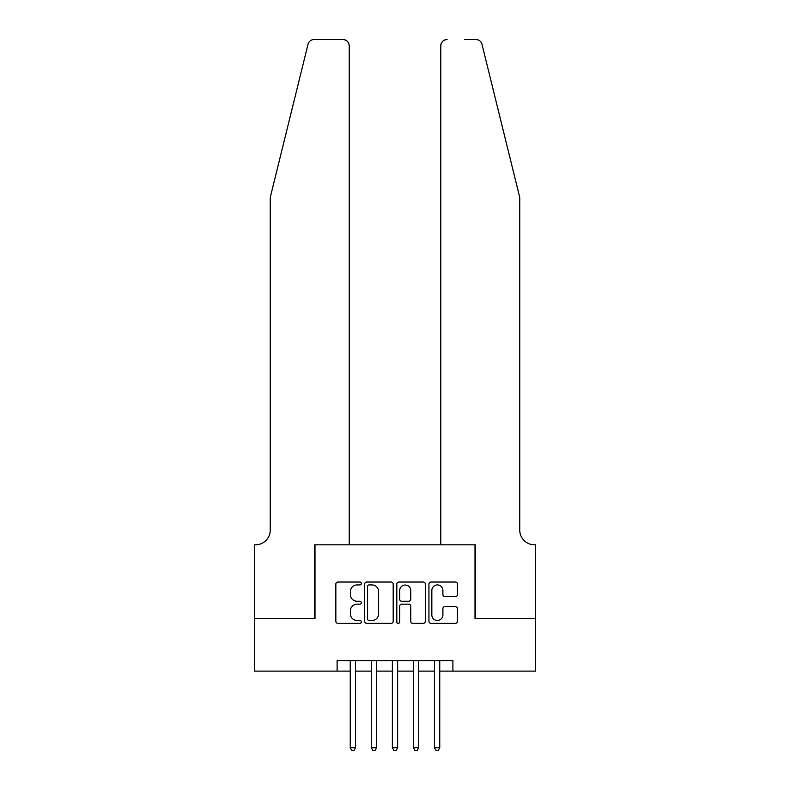 <?xml version="1.0" encoding="UTF-8"?>
<svg xmlns="http://www.w3.org/2000/svg" width="790" height="790" viewBox="0 0 790 790"><rect width="100%" height="100%" fill="white"/><g stroke="black" fill="none" stroke-linecap="round" stroke-linejoin="round"><path stroke-width="1.19" d="M361.316 583.484A1.442 1.442 0 0 0 359.865 582.033L337.913 582.033A2.064 2.064 0 0 0 335.839 584.096L335.839 621.295A2.064 2.064 0 0 0 337.913 623.369L359.865 623.369A1.442 1.442 0 0 0 361.316 621.918A1.442 1.442 0 0 0 359.865 620.476L357.031 620.476A6.616 6.616 0 0 1 350.414 613.86L350.414 610.759A6.616 6.616 0 0 1 357.031 604.143L359.865 604.143A1.442 1.442 0 0 0 361.316 602.701A1.442 1.442 0 0 0 359.865 601.249L357.031 601.249A6.616 6.616 0 0 1 350.414 594.643L350.414 591.542A6.616 6.616 0 0 1 357.031 584.926L359.865 584.926A1.442 1.442 0 0 0 361.316 583.484M455.396 596.608A2.064 2.064 0 0 0 457.459 594.534L457.459 584.096A2.064 2.064 0 0 0 455.396 582.033L431.014 582.033A2.064 2.064 0 0 0 428.94 584.096L428.94 621.295A2.064 2.064 0 0 0 431.014 623.369L455.396 623.369A2.064 2.064 0 0 0 457.459 621.295L457.459 608.695A2.064 2.064 0 0 0 455.396 606.621L444.958 606.621A2.064 2.064 0 0 0 442.894 608.695L442.894 614.946A5.53 5.53 0 0 1 437.364 620.476A5.53 5.53 0 0 1 431.834 614.946L431.834 590.456A5.53 5.53 0 0 1 437.364 584.926A5.53 5.53 0 0 1 442.894 590.456L442.894 594.534A2.064 2.064 0 0 0 444.958 596.608L455.396 596.608M337.103 671.125L254.459 671.125L254.459 618.491L314.993 618.491L314.993 544.804L475.007 544.804L475.007 618.491L535.541 618.491L535.541 671.125L452.897 671.125L452.897 660.598L337.103 660.598L337.103 671.125L350.256 671.125M393.193 584.096A2.064 2.064 0 0 0 391.129 582.033L366.738 582.033A2.064 2.064 0 0 0 364.674 584.096L364.674 621.295A2.064 2.064 0 0 0 366.738 623.369L391.129 623.369A2.064 2.064 0 0 0 393.193 621.295L393.193 584.096M398.871 582.033L423.262 582.033A2.064 2.064 0 0 1 425.326 584.096L425.326 621.295A2.064 2.064 0 0 1 423.262 623.369L412.824 623.369A2.064 2.064 0 0 1 410.76 621.295L410.76 606.216A2.064 2.064 0 0 0 408.687 604.143L401.764 604.143A2.064 2.064 0 0 0 399.701 606.216L399.701 621.918A1.442 1.442 0 0 1 398.259 623.369A1.442 1.442 0 0 1 396.807 621.918L396.807 584.096A2.064 2.064 0 0 1 398.871 582.033M355.52 671.125L371.31 671.125M376.573 671.125L392.363 671.125M397.637 671.125L413.427 671.125M418.69 671.125L434.48 671.125M439.744 671.125L452.897 671.125M369.009 584.926A1.442 1.442 0 0 0 367.567 586.377L367.567 619.024A1.442 1.442 0 0 0 369.009 620.476L372.011 620.476A6.616 6.616 0 0 0 378.617 613.86L378.617 591.542A6.616 6.616 0 0 0 372.011 584.926L369.009 584.926M410.76 590.555A5.53 5.53 0 0 0 405.231 585.035A5.53 5.53 0 0 0 399.701 590.555L399.701 599.185A2.064 2.064 0 0 0 401.764 601.249L408.687 601.249A2.064 2.064 0 0 0 410.76 599.185L410.76 590.555M355.52 660.598L355.52 747.765L350.256 747.765L350.256 660.598M355.52 747.765L353.94 750.5L351.836 750.5L350.256 747.765M308.021 44.299C309.631 40.843 309.631 40.843 308.021 44.299C309.631 40.843 309.631 40.843 308.021 44.299L270.249 197.411L270.249 530.06A14.734 14.734 0 0 1 255.516 544.804L254.36 544.804L254.36 618.491L314.677 618.491L314.677 544.804L349.21 544.804L349.21 45.82A6.32 6.32 0 0 0 342.89 39.5L314.153 39.5A6.32 6.32 0 0 0 308.021 44.299M325.421 39.5L342.89 39.5C346.701 39.905 348.805 42.008 349.21 45.82L349.21 544.804M270.249 530.06A14.734 14.734 0 0 1 255.516 544.804M508.168 150.465L481.979 44.299C480.369 40.843 480.369 40.843 481.979 44.299C480.369 40.843 480.369 40.843 481.979 44.299L519.751 197.411L519.751 530.06A14.734 14.734 0 0 0 534.484 544.804L535.64 544.804L535.64 618.491L475.323 618.491L475.323 544.804L440.79 544.804L440.79 45.82L440.79 544.804M464.579 39.5L475.847 39.5A6.32 6.32 0 0 1 481.979 44.299M447.11 39.5A6.32 6.32 0 0 0 440.79 45.82C441.195 42.008 443.299 39.905 447.11 39.5M519.751 530.06A14.734 14.734 0 0 0 534.484 544.804M376.573 660.598L376.573 747.765L371.31 747.765L371.31 660.598M376.573 747.765L375.003 750.5L372.89 750.5L371.31 747.765M397.637 660.598L397.637 747.765L392.363 747.765L392.363 660.598M397.637 747.765L396.057 750.5L393.943 750.5L392.363 747.765M418.69 660.598L418.69 747.765L413.427 747.765L413.427 660.598M418.69 747.765L417.11 750.5L414.997 750.5L413.427 747.765M439.744 660.598L439.744 747.765L434.48 747.765L434.48 660.598M439.744 747.765L438.164 750.5L436.06 750.5L434.48 747.765"/></g></svg>
